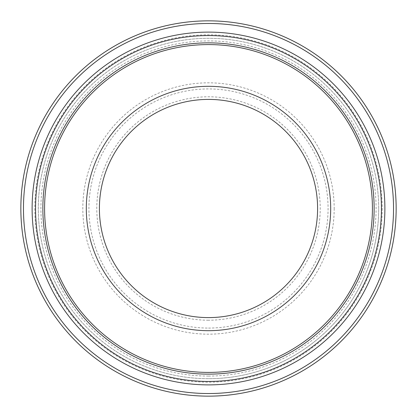 <?xml version="1.0" encoding="UTF-8"?>
<svg xmlns="http://www.w3.org/2000/svg" width="417" height="417" viewBox="0 0 417 417"><rect width="100%" height="100%" fill="white"/><g stroke="black" fill="none" stroke-linecap="round" stroke-linejoin="round"><path stroke-width="0.31" stroke-dasharray="2.08 1.56" d="M208.5 99.402A109.098 109.098 0 0 0 99.402 208.5A109.098 109.098 0 0 0 208.5 317.598A109.098 109.098 0 0 0 317.598 208.5A109.098 109.098 0 0 0 208.5 99.402M378.693 208.5A170.193 170.193 0 0 0 208.5 38.307A170.193 170.193 0 0 0 38.307 208.5A170.193 170.193 0 0 0 208.5 378.693A170.193 170.193 0 0 0 378.693 208.5M208.5 393.533A185.033 185.033 0 0 0 368.743 115.983A185.033 185.033 0 0 0 48.257 115.983A185.033 185.033 0 0 0 208.5 393.533M208.5 378.693A170.193 170.193 0 0 1 38.307 208.5A170.193 170.193 0 0 1 208.5 38.307A170.193 170.193 0 0 1 378.693 208.5A170.193 170.193 0 0 1 208.5 378.693M330.691 208.5A122.191 122.191 0 0 0 208.5 86.309A122.191 122.191 0 0 0 86.309 208.5A122.191 122.191 0 0 0 208.5 330.691A122.191 122.191 0 0 0 330.691 208.5M208.5 376.077A167.577 167.577 0 0 0 353.626 124.714A167.577 167.577 0 0 0 63.374 124.714A167.577 167.577 0 0 0 208.5 376.077M208.5 330.691A122.191 122.191 0 0 1 86.309 208.5A122.191 122.191 0 0 1 208.5 86.309A122.191 122.191 0 0 1 330.691 208.5A122.191 122.191 0 0 1 208.5 330.691M208.5 396.15A187.65 187.65 0 0 1 20.85 208.5A187.65 187.65 0 0 1 208.5 20.85A187.65 187.65 0 0 1 396.15 208.5A187.65 187.65 0 0 1 208.5 396.15M208.5 328.075A119.575 119.575 0 0 0 312.052 148.713A119.575 119.575 0 0 0 104.948 148.713A119.575 119.575 0 0 0 208.5 328.075M208.5 320.22A111.72 111.72 0 0 1 111.751 152.643A111.72 111.72 0 0 1 305.249 152.643A111.72 111.72 0 0 1 208.5 320.22M382.186 208.5A173.686 173.686 0 0 1 121.66 358.917A173.686 173.686 0 0 1 121.66 58.083A173.686 173.686 0 0 1 382.186 208.5M334.184 208.5A125.684 125.684 0 0 1 145.658 317.342A125.684 125.684 0 0 1 145.658 99.658A125.684 125.684 0 0 1 334.184 208.5"/><path stroke-width="0.63" d="M208.5 330.691A122.191 122.191 0 0 0 314.319 147.404A122.191 122.191 0 0 0 102.681 147.404A122.191 122.191 0 0 0 208.5 330.691M208.5 99.402A109.098 109.098 0 0 1 317.598 208.5A109.098 109.098 0 0 1 208.5 317.598A109.098 109.098 0 0 1 99.402 208.5A109.098 109.098 0 0 1 208.5 99.402M208.5 393.533A185.033 185.033 0 0 1 48.257 115.983A185.033 185.033 0 0 1 368.743 115.983A185.033 185.033 0 0 1 208.5 393.533M208.5 396.15A187.65 187.65 0 0 0 396.15 208.5A187.65 187.65 0 0 0 208.5 20.85A187.65 187.65 0 0 0 20.85 208.5A187.65 187.65 0 0 0 208.5 396.15M372.417 208.5A163.917 163.917 0 0 1 126.544 350.457A163.917 163.917 0 0 1 126.544 66.543A163.917 163.917 0 0 1 372.417 208.5M374.138 208.5A165.638 165.638 0 0 0 208.5 42.862A165.638 165.638 0 0 0 42.862 208.5A165.638 165.638 0 0 0 208.5 374.138A165.638 165.638 0 0 0 374.138 208.5M381.44 208.5A172.94 172.94 0 0 1 208.5 381.44A172.94 172.94 0 0 1 35.56 208.5A172.94 172.94 0 0 1 208.5 35.56A172.94 172.94 0 0 1 381.44 208.5M384.881 208.5A176.381 176.381 0 0 0 120.31 55.748A176.381 176.381 0 0 0 120.31 361.252A176.381 176.381 0 0 0 384.881 208.5"/></g></svg>
